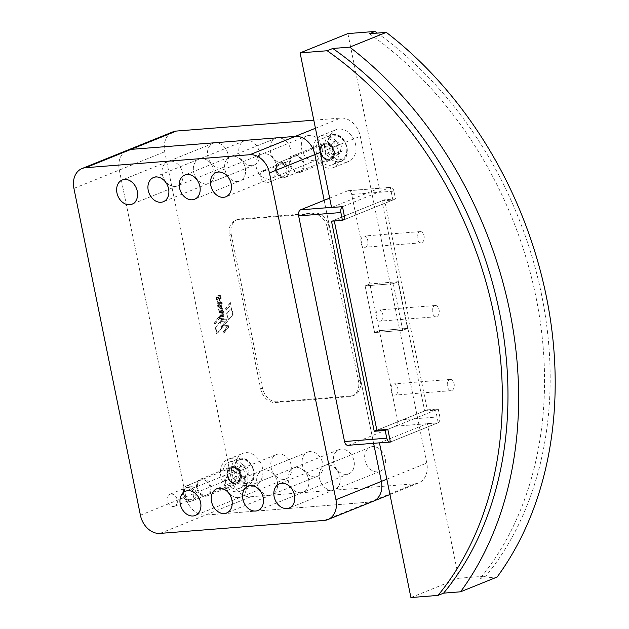 <?xml version="1.0" encoding="UTF-8"?>
<svg xmlns="http://www.w3.org/2000/svg" width="629" height="629" viewBox="0 0 629 629"><rect width="100%" height="100%" fill="white"/><g stroke="black" fill="none" stroke-linecap="round" stroke-linejoin="round"><path stroke-width="0.47" stroke-dasharray="3.15 2.36" d="M230.772 458.761A17.069 13.091 68 0 1 246.945 472.3A17.069 13.091 68 0 1 240.522 491.123A17.069 13.091 68 0 1 237.503 491.831A17.069 13.091 68 0 1 221.329 478.292A17.069 13.091 68 0 1 227.745 459.469A17.069 13.091 68 0 1 230.772 458.761M252.559 485.753A17.069 13.091 -112 0 0 255.578 485.045A17.069 13.091 -112 0 0 262.002 466.223A17.069 13.091 -112 0 0 245.829 452.683A17.069 13.091 -112 0 0 242.802 453.391A17.069 13.091 -112 0 0 236.386 472.214A17.069 13.091 -112 0 0 252.559 485.753M202.003 478.787A9.034 6.927 68 0 1 210.566 485.958A9.034 6.927 68 0 1 207.161 495.919A9.034 6.927 68 0 1 205.565 496.297A9.034 6.927 68 0 1 197.003 489.126A9.034 6.927 68 0 1 200.399 479.164A9.034 6.927 68 0 1 202.003 478.787M232.353 466.537A9.034 6.927 68 0 1 240.915 473.708A9.034 6.927 68 0 1 237.518 483.67A9.034 6.927 68 0 1 235.914 484.047A9.034 6.927 68 0 1 227.352 476.876A9.034 6.927 68 0 1 230.757 466.915A9.034 6.927 68 0 1 232.353 466.537M323.888 135.149A17.069 13.091 68 0 1 340.053 148.688A17.069 13.091 68 0 1 333.637 167.511A17.069 13.091 68 0 1 330.61 168.218A17.069 13.091 68 0 1 314.445 154.679A17.069 13.091 68 0 1 320.861 135.856A17.069 13.091 68 0 1 323.888 135.149M345.667 162.14A17.069 13.091 -112 0 0 348.694 161.433A17.069 13.091 -112 0 0 355.11 142.61A17.069 13.091 -112 0 0 338.945 129.071A17.069 13.091 -112 0 0 335.917 129.778A17.069 13.091 -112 0 0 329.502 148.601A17.069 13.091 -112 0 0 345.667 162.14M295.119 155.182A9.034 6.927 68 0 1 303.681 162.345A9.034 6.927 68 0 1 300.277 172.315A9.034 6.927 68 0 1 298.681 172.684A9.034 6.927 68 0 1 290.118 165.521A9.034 6.927 68 0 1 293.515 155.552A9.034 6.927 68 0 1 295.119 155.182M325.468 142.932A9.034 6.927 68 0 1 334.03 150.095A9.034 6.927 68 0 1 330.634 160.065A9.034 6.927 68 0 1 329.03 160.434A9.034 6.927 68 0 1 320.468 153.272A9.034 6.927 68 0 1 323.864 143.302A9.034 6.927 68 0 1 325.468 142.932M231.362 461.678A14.058 10.779 -112 0 0 228.877 462.26A14.058 10.779 -112 0 0 223.586 477.757A14.058 10.779 -112 0 0 236.905 488.906A14.058 10.779 -112 0 0 239.397 488.324A14.058 10.779 -112 0 0 244.681 472.827A14.058 10.779 -112 0 0 231.362 461.678M188.165 485.423A8.035 6.156 -112 0 0 186.742 485.761A8.035 6.156 -112 0 0 183.723 494.614A8.035 6.156 -112 0 0 191.334 500.991A8.035 6.156 -112 0 0 192.757 500.653A8.035 6.156 -112 0 0 195.776 491.799A8.035 6.156 -112 0 0 188.165 485.423M189.966 499.733A6.306 4.835 68 0 1 183.81 494.009A6.306 4.835 68 0 1 187.481 487.506A6.306 4.835 68 0 1 193.638 493.23A6.306 4.835 68 0 1 189.966 499.733M324.478 138.065A14.058 10.779 -112 0 0 321.993 138.647A14.058 10.779 -112 0 0 316.702 154.152A14.058 10.779 -112 0 0 330.021 165.301A14.058 10.779 -112 0 0 332.513 164.719A14.058 10.779 -112 0 0 337.797 149.215A14.058 10.779 -112 0 0 324.478 138.065M281.281 161.818A8.035 6.156 -112 0 0 279.858 162.148A8.035 6.156 -112 0 0 276.839 171.009A8.035 6.156 -112 0 0 284.45 177.378A8.035 6.156 -112 0 0 285.873 177.048A8.035 6.156 -112 0 0 288.892 168.187A8.035 6.156 -112 0 0 281.281 161.818M283.081 176.12A6.306 4.835 68 0 1 276.925 170.396A6.306 4.835 68 0 1 280.597 163.902A6.306 4.835 68 0 1 286.753 169.618A6.306 4.835 68 0 1 283.081 176.12M278.686 454.036A13.052 10.009 -112 0 0 276.375 454.578A13.052 10.009 -112 0 0 271.469 468.975A13.052 10.009 -112 0 0 283.836 479.322A13.052 10.009 -112 0 0 286.148 478.787A13.052 10.009 -112 0 0 291.054 464.391A13.052 10.009 -112 0 0 278.686 454.036M238.422 497.649A13.052 10.009 68 0 1 226.055 487.302A13.052 10.009 68 0 1 230.969 472.906A13.052 10.009 68 0 1 233.28 472.363A13.052 10.009 68 0 1 245.648 482.718A13.052 10.009 68 0 1 240.734 497.107A13.052 10.009 68 0 1 238.422 497.649A13.052 10.009 -112 0 0 240.734 497.107A13.052 10.009 -112 0 0 245.648 482.718A13.052 10.009 -112 0 0 233.28 472.363A13.052 10.009 -112 0 0 230.969 472.906A13.052 10.009 -112 0 0 226.055 487.302A13.052 10.009 -112 0 0 238.422 497.649M309.979 451.559A13.052 10.009 -112 0 0 307.667 452.102A13.052 10.009 -112 0 0 302.753 466.498A13.052 10.009 -112 0 0 315.121 476.853A13.052 10.009 -112 0 0 317.433 476.31A13.052 10.009 -112 0 0 322.339 461.914A13.052 10.009 -112 0 0 309.979 451.559M269.715 495.18A13.052 10.009 68 0 1 257.347 484.825A13.052 10.009 68 0 1 262.254 470.429A13.052 10.009 68 0 1 264.565 469.887A13.052 10.009 68 0 1 276.933 480.241A13.052 10.009 68 0 1 272.027 494.638A13.052 10.009 68 0 1 269.715 495.18A13.052 10.009 -112 0 0 272.027 494.638A13.052 10.009 -112 0 0 276.933 480.241A13.052 10.009 -112 0 0 264.565 469.887A13.052 10.009 -112 0 0 262.254 470.429A13.052 10.009 -112 0 0 257.347 484.825A13.052 10.009 -112 0 0 269.715 495.18M341.264 449.09A13.052 10.009 -112 0 0 338.952 449.625A13.052 10.009 -112 0 0 334.046 464.021A13.052 10.009 -112 0 0 346.406 474.376A13.052 10.009 -112 0 0 348.718 473.834A13.052 10.009 -112 0 0 353.632 459.437A13.052 10.009 -112 0 0 341.264 449.09M301 492.704A13.052 10.009 68 0 1 288.632 482.349A13.052 10.009 68 0 1 293.539 467.952A13.052 10.009 68 0 1 295.858 467.418A13.052 10.009 68 0 1 308.218 477.765A13.052 10.009 68 0 1 303.312 492.161A13.052 10.009 68 0 1 301 492.704A13.052 10.009 -112 0 0 303.312 492.161A13.052 10.009 -112 0 0 308.218 477.765A13.052 10.009 -112 0 0 295.858 467.418A13.052 10.009 -112 0 0 293.539 467.952A13.052 10.009 -112 0 0 288.632 482.349A13.052 10.009 -112 0 0 301 492.704M372.549 446.614A13.052 10.009 -112 0 0 370.237 447.156A13.052 10.009 -112 0 0 365.331 461.552A13.052 10.009 -112 0 0 377.699 471.899A13.052 10.009 -112 0 0 380.01 471.357A13.052 10.009 -112 0 0 384.917 456.969A13.052 10.009 -112 0 0 372.549 446.614M332.285 490.227A13.052 10.009 68 0 1 319.917 479.872A13.052 10.009 68 0 1 324.831 465.484A13.052 10.009 68 0 1 327.143 464.941A13.052 10.009 68 0 1 339.511 475.296A13.052 10.009 68 0 1 334.597 489.684A13.052 10.009 68 0 1 332.285 490.227A13.052 10.009 -112 0 0 334.597 489.684A13.052 10.009 -112 0 0 339.511 475.296A13.052 10.009 -112 0 0 327.143 464.941A13.052 10.009 -112 0 0 324.831 465.484A13.052 10.009 -112 0 0 319.917 479.872A13.052 10.009 -112 0 0 332.285 490.227M215.37 142.799A13.052 10.009 -112 0 0 213.058 143.341A13.052 10.009 -112 0 0 208.144 157.73A13.052 10.009 -112 0 0 220.512 168.085A13.052 10.009 -112 0 0 222.823 167.542A13.052 10.009 -112 0 0 227.729 153.154A13.052 10.009 -112 0 0 215.37 142.799M175.106 186.412A13.052 10.009 68 0 1 162.738 176.057A13.052 10.009 68 0 1 167.644 161.669A13.052 10.009 68 0 1 169.956 161.126A13.052 10.009 68 0 1 182.324 171.481A13.052 10.009 68 0 1 177.417 185.87A13.052 10.009 68 0 1 175.106 186.412A13.052 10.009 -112 0 0 177.417 185.87A13.052 10.009 -112 0 0 182.324 171.481A13.052 10.009 -112 0 0 169.956 161.126A13.052 10.009 -112 0 0 167.644 161.669A13.052 10.009 -112 0 0 162.738 176.057A13.052 10.009 -112 0 0 175.106 186.412M246.654 140.322A13.052 10.009 -112 0 0 244.343 140.865A13.052 10.009 -112 0 0 239.437 155.261A13.052 10.009 -112 0 0 251.797 165.608A13.052 10.009 -112 0 0 254.108 165.073A13.052 10.009 -112 0 0 259.022 150.677A13.052 10.009 -112 0 0 246.654 140.322M206.391 183.935A13.052 10.009 68 0 1 194.023 173.588A13.052 10.009 68 0 1 198.929 159.192A13.052 10.009 68 0 1 201.249 158.65A13.052 10.009 68 0 1 213.608 169.004A13.052 10.009 68 0 1 208.702 183.401A13.052 10.009 68 0 1 206.391 183.935A13.052 10.009 -112 0 0 208.702 183.401A13.052 10.009 -112 0 0 213.608 169.004A13.052 10.009 -112 0 0 201.249 158.65A13.052 10.009 -112 0 0 198.929 159.192A13.052 10.009 -112 0 0 194.023 173.588A13.052 10.009 -112 0 0 206.391 183.935M277.939 137.853A13.052 10.009 -112 0 0 275.628 138.388A13.052 10.009 -112 0 0 270.722 152.784A13.052 10.009 -112 0 0 283.089 163.139A13.052 10.009 -112 0 0 285.401 162.597A13.052 10.009 -112 0 0 290.307 148.2A13.052 10.009 -112 0 0 277.939 137.853M237.676 181.466A13.052 10.009 68 0 1 225.308 171.112A13.052 10.009 68 0 1 230.222 156.715A13.052 10.009 68 0 1 232.533 156.173A13.052 10.009 68 0 1 244.901 166.528A13.052 10.009 68 0 1 239.987 180.924A13.052 10.009 68 0 1 237.676 181.466A13.052 10.009 -112 0 0 239.987 180.924A13.052 10.009 -112 0 0 244.901 166.528A13.052 10.009 -112 0 0 232.533 156.173A13.052 10.009 -112 0 0 230.222 156.715A13.052 10.009 -112 0 0 225.308 171.112A13.052 10.009 -112 0 0 237.676 181.466M309.232 135.377A13.052 10.009 -112 0 0 306.913 135.919A13.052 10.009 -112 0 0 302.006 150.307A13.052 10.009 -112 0 0 314.374 160.662A13.052 10.009 -112 0 0 316.686 160.12A13.052 10.009 -112 0 0 321.592 145.731A13.052 10.009 -112 0 0 309.232 135.377M268.968 178.99A13.052 10.009 68 0 1 256.601 168.635A13.052 10.009 68 0 1 261.507 154.247A13.052 10.009 68 0 1 263.818 153.704A13.052 10.009 68 0 1 276.186 164.051A13.052 10.009 68 0 1 271.28 178.447A13.052 10.009 68 0 1 268.968 178.99A13.052 10.009 -112 0 0 271.28 178.447A13.052 10.009 -112 0 0 276.186 164.051A13.052 10.009 -112 0 0 263.818 153.704A13.052 10.009 -112 0 0 261.507 154.247A13.052 10.009 -112 0 0 256.601 168.635A13.052 10.009 -112 0 0 268.96 178.99M217.996 298.736A1.344 1.03 68 0 1 218.522 301.346A1.344 1.03 68 0 1 217.996 298.736M218.475 298.547A1.344 1.03 68 0 1 219.002 301.149A1.344 1.03 68 0 1 218.475 298.547M217.665 301.385A2.264 1.738 -112 0 0 219.623 302.014A2.264 1.738 -112 0 0 219.883 298.445L221.235 298.311L221.007 297.226L216.604 297.572L217.154 298.571A2.264 1.738 -112 0 0 217.665 301.385M216.675 298.767L216.117 297.769L220.527 297.423L220.755 298.5L219.403 298.61A2.264 1.738 68 0 1 219.144 302.211A2.264 1.738 68 0 1 217.194 301.582A2.264 1.738 68 0 1 216.675 298.767L217.154 298.571M347.923 445.332A5.016 3.129 85.5 0 0 348.513 445.19L395.594 426.195A5.016 3.129 85.5 0 0 397.599 420.125L379.389 330.642L374.617 332.568L365.111 285.888L369.891 283.954L379.389 330.642L407.545 328.417L379.389 330.642L374.609 332.568L402.764 330.343L407.545 328.417L398.047 281.729L369.891 283.954L365.111 285.888L374.609 332.568L402.772 330.343L393.267 283.655L402.772 330.343L407.545 328.417L398.047 281.729L393.267 283.655L365.111 285.888L393.267 283.655L398.047 281.729L369.891 283.954L351.69 194.479A5.016 3.129 85.5 0 0 348.301 190.673A5.016 3.129 85.5 0 0 347.711 190.815L329.651 198.111M221.738 328.212L220.386 321.576L215.778 327.19L217.115 333.763L221.738 328.212L221.259 328.409L219.914 321.773L220.386 321.576M219.914 321.773L215.778 327.19M215.299 327.387L216.635 333.952L217.115 333.763M216.635 333.952L221.259 328.409M233.076 314.563L231.7 307.785L227.163 313.313L228.531 320.027L233.076 314.563L228.052 320.224L226.684 313.509L231.22 307.982L232.596 314.752M231.22 307.982L231.7 307.785M226.684 313.509L227.163 313.313M228.052 320.224L228.531 320.027M219.592 307.424L220.858 305.403A1.274 0.975 68 0 1 220.071 307.227L219.364 307.282L220.378 305.6A1.274 0.975 68 0 1 219.592 307.424L220.071 307.227M218.947 306.174A2.044 1.573 68 0 1 219.254 304.35L219.529 304.027L218.656 304.098A2.131 1.635 -112 0 0 218.208 306.095A2.595 1.989 -112 0 0 219.222 307.778A2.217 1.698 -112 0 0 220.913 308.179A2.217 1.698 -112 0 0 221.715 307.337A2.555 1.958 -112 0 0 221.243 304.609A1.942 1.494 -112 0 0 220.496 303.909L219.034 306.394A0.778 0.598 68 0 1 218.947 306.174L218.467 306.37A2.044 1.573 68 0 1 218.782 304.538L219.254 304.35M218.467 306.37A0.778 0.598 68 0 0 218.554 306.582L220.016 304.106A1.942 1.494 68 0 1 220.771 304.798A2.555 1.958 68 0 1 221.235 307.534A2.217 1.698 68 0 1 220.441 308.375A2.217 1.698 68 0 1 218.743 307.974A2.595 1.989 68 0 1 217.728 306.284A2.131 1.635 68 0 1 218.177 304.287L218.782 304.538M219.049 304.224L219.529 304.027M218.177 304.287L218.656 304.098M217.728 306.284L218.208 306.095M218.743 307.974L219.222 307.778M221.235 307.534L221.715 307.337M220.771 304.798L221.243 304.609M223.861 311.103L221.935 310.616L222.013 311.253L219.458 311.465L219.678 312.519L224.081 312.165L223.861 311.103L222.289 311.347L222.642 310.6M223.381 311.3L223.602 312.361L219.199 312.707L218.978 311.662L221.526 311.441L221.455 310.812L222.163 310.789M221.455 310.812L221.935 310.616L221.455 310.812M218.978 311.662L219.458 311.465L218.978 311.662M222.296 318.298L224.207 318.188L222.296 318.298A1.305 1.006 68 0 1 221.408 316.772A1.525 1.172 68 0 1 222.029 316.481L223.806 316.34L223.586 315.278L220.292 315.546L220.771 316.521A1.51 1.164 -112 0 0 222.281 319.383L224.396 319.218L224.207 318.188M221.817 318.494A1.305 1.006 68 0 1 221.149 318.274L221.628 318.085M221.149 318.274A0.92 0.708 68 0 1 220.928 316.961L221.408 316.772M220.928 316.961A1.525 1.172 68 0 1 221.557 316.67L222.029 316.481M221.557 316.67L223.798 316.34L223.326 316.529L223.146 315.506L223.625 315.318M222.281 319.383L221.801 319.579A1.714 1.313 68 0 1 220.252 318.337A1.51 1.164 68 0 1 220.299 316.709L219.812 315.734L223.146 315.506M220.252 318.337L220.724 318.148M221.801 319.579L224.388 319.218L223.916 319.406L223.735 318.384M223.83 333.103L228.681 327.292L228.296 325.413L223.759 325.783L227.446 321.317L227.1 319.603L221.18 320.082L221.416 321.262L226.416 320.853L222.336 325.767L222.595 327.064L227.651 326.663L223.554 331.758L223.83 333.103L223.35 333.299L223.075 331.955L227.171 326.852L222.123 327.253L221.856 325.956L225.937 321.049L220.936 321.45L220.7 320.279L226.621 319.791L226.975 321.513L223.279 325.971L227.816 325.602L228.201 327.489L223.35 333.299M228.201 327.489L228.681 327.292M227.816 325.602L228.296 325.413M223.279 325.971L223.759 325.783M226.975 321.513L227.446 321.317M226.621 319.791L227.1 319.603M220.7 320.279L221.18 320.082M220.936 321.45L221.416 321.262M225.937 321.049L226.416 320.853M221.856 325.956L222.336 325.767M222.123 327.253L222.595 327.064M227.171 326.852L227.651 326.663M223.075 331.955L223.554 331.758M222.524 313.855L223.098 313.517A0.983 0.755 -112 0 0 223.185 312.652L222.43 312.935A0.826 0.629 68 0 1 221.935 313.674L219.938 313.84L220.166 314.917L223.452 314.649L223.248 313.667L222.524 313.855L223.098 313.517M222.54 313.879L222.981 314.838L219.686 315.105L219.466 314.036L221.455 313.871A0.826 0.629 68 0 0 221.951 313.124L222.705 312.849A0.983 0.755 68 0 1 222.627 313.706M221.951 312.872L222.43 312.684L221.951 312.872M219.466 314.036L219.946 313.84L219.466 314.036M222.981 314.838L223.452 314.649L222.981 314.838M222.1 308.068L221.416 308.124L221.494 308.753L218.939 308.957L219.12 309.979L222.524 310.128L222.745 309.672A1.439 1.109 -112 0 0 223.303 307.943L222.556 307.974L222.289 308.674L222.1 308.068L220.944 308.32L221.424 308.124L221.007 308.949L218.46 309.146L218.648 310.176L219.12 309.979M221.62 308.265L221.817 308.87L222.076 308.171L222.823 308.139A1.439 1.109 68 0 1 222.265 309.861L222.045 310.317L218.648 310.176M222.045 310.317L222.517 310.128L222.045 310.317M222.076 308.171L222.564 307.974L222.076 308.171M217.634 302.714L217.87 303.721L222.273 303.375L222.053 302.321L217.154 302.903L221.581 302.518L221.801 303.563L217.39 303.909L217.154 302.903M221.801 303.563L222.273 303.375L221.801 303.563M218.719 295.135L218.813 295.748L216.274 295.945L216.486 297.014L220.889 296.66L220.669 295.591L219.607 295.669L219.419 295.04L218.239 295.323L219.568 295.638M219.096 295.827L220.189 295.779L220.417 296.857L216.006 297.202L215.786 296.141L218.334 295.937L218.239 295.323M215.786 296.141L216.274 295.945L215.786 296.141M220.417 296.857L220.889 296.66L220.417 296.857M218.255 295.284L218.743 295.095L218.255 295.284M230.654 302.683L226.126 308.218L226.503 310.05L231.024 304.507L230.654 302.683L230.175 302.879L230.544 304.703L226.023 310.239L225.646 308.407L230.175 302.879M225.646 308.407L226.126 308.218M226.023 310.239L226.503 310.05M230.544 304.703L231.024 304.507M219.71 318.29L219.348 316.505L214.725 322.119L215.094 323.919L219.71 318.29L219.238 318.486L218.868 316.694L219.348 316.505M218.868 316.694L214.725 322.119M214.253 322.307L214.615 324.108L215.094 323.919M214.615 324.108L219.238 318.486M231.228 234.444L262.497 388.117A15.057 11.55 -112 0 0 277.192 401.774L351.501 395.9A15.057 11.55 -112 0 0 354.174 395.279A15.057 11.55 -112 0 0 360.268 380.38L329.006 226.707A15.057 11.55 -112 0 0 314.303 213.05L239.995 218.923A15.057 11.55 -112 0 0 237.33 219.545A15.057 11.55 -112 0 0 231.228 234.444L229.412 235.175A15.057 11.55 68 0 1 235.513 220.284A15.057 11.55 68 0 1 238.179 219.655L312.487 213.781A15.057 11.55 68 0 1 327.19 227.439L358.451 381.119A15.057 11.55 68 0 1 352.358 396.011A15.057 11.55 68 0 1 349.685 396.632L275.376 402.513A15.057 11.55 68 0 1 260.681 388.848L229.412 235.175M172.857 131.886A20.081 15.403 -112 0 0 164.735 151.746L231.22 478.543A20.081 15.403 -112 0 0 250.822 496.761L415.077 483.772A20.081 15.403 -112 0 0 418.639 482.938A20.081 15.403 -112 0 0 426.769 463.078L360.275 136.281A20.081 15.403 -112 0 0 340.674 118.063L313.792 120.186M325.649 154.451L331.027 157.454L335.037 153.712L333.661 146.974L328.283 143.97L324.281 147.713L325.649 154.451L332.804 151.565L338.182 154.561L342.192 150.826L340.816 144.088L335.438 141.085L331.428 144.827L332.804 151.565M331.027 157.454L338.182 154.561M333.661 146.974L340.816 144.088M328.283 143.97L335.438 141.085M324.281 147.713L331.428 144.827M335.037 153.712L342.192 150.826M232.533 478.064L237.911 481.059L241.921 477.317L240.545 470.578L235.167 467.583L231.165 471.325L232.533 478.064L239.688 475.178L245.066 478.174L249.076 474.431L247.7 467.693L242.322 464.697L238.312 468.44L239.688 475.178M237.911 481.059L245.066 478.174M240.545 470.578L247.7 467.693M235.167 467.583L242.322 464.697M231.165 471.325L238.312 468.44M241.921 477.317L249.076 474.431M140.401 515.198L185.814 496.871L119.321 170.074A20.081 15.403 68 0 1 127.451 150.213A20.081 15.403 -112 0 0 119.321 170.074L185.814 496.871A20.081 15.403 -112 0 0 205.416 515.088A20.081 15.403 68 0 1 185.814 496.871L231.22 478.543M324.265 520.419L369.671 502.099L205.416 515.088L369.671 502.099A20.081 15.403 -112 0 0 373.225 501.266M324.171 200.321L373.602 443.303L324.171 200.321M434.615 305.67A5.622 3.507 -94.5 0 1 435.284 305.513A5.622 3.507 -94.5 0 1 439.16 310.301A5.622 3.507 -94.5 0 1 436.833 316.56A5.622 3.507 -94.5 0 1 436.172 316.725A5.622 3.507 -94.5 0 1 432.288 311.937A5.622 3.507 -94.5 0 1 434.615 305.67M380.514 321.018A5.622 3.507 85.5 0 0 382.849 314.752A5.622 3.507 85.5 0 0 378.965 309.963A5.622 3.507 85.5 0 0 378.296 310.121A5.622 3.507 85.5 0 0 375.969 316.387A5.622 3.507 85.5 0 0 379.853 321.175A5.622 3.507 85.5 0 0 380.514 321.018M449.656 379.586A5.622 3.507 -94.5 0 1 450.325 379.429A5.622 3.507 -94.5 0 1 454.201 384.217A5.622 3.507 -94.5 0 1 451.874 390.483A5.622 3.507 -94.5 0 1 451.205 390.64A5.622 3.507 -94.5 0 1 447.329 385.852A5.622 3.507 -94.5 0 1 449.656 379.586M395.555 394.933A5.622 3.507 85.5 0 0 397.882 388.675A5.622 3.507 85.5 0 0 394.006 383.887A5.622 3.507 85.5 0 0 393.337 384.044A5.622 3.507 85.5 0 0 391.01 390.31A5.622 3.507 85.5 0 0 394.894 395.098A5.622 3.507 85.5 0 0 395.555 394.933M419.574 231.755A5.622 3.507 -94.5 0 1 420.243 231.59A5.622 3.507 -94.5 0 1 424.127 236.378A5.622 3.507 -94.5 0 1 421.792 242.645A5.622 3.507 -94.5 0 1 421.131 242.802A5.622 3.507 -94.5 0 1 417.247 238.014A5.622 3.507 -94.5 0 1 419.574 231.755M365.48 247.095A5.622 3.507 85.5 0 0 367.808 240.836A5.622 3.507 85.5 0 0 363.924 236.048A5.622 3.507 85.5 0 0 363.263 236.205A5.622 3.507 85.5 0 0 360.928 242.472A5.622 3.507 85.5 0 0 364.812 247.26A5.622 3.507 85.5 0 0 365.48 247.095M344.951 219.317L334.141 220.174L334.298 220.976M351.69 194.479L393.919 191.137L395.507 198.913L384.555 199.786L427.295 409.872L376.873 430.22L424.669 410.926L381.937 200.879L334.141 220.174M424.669 410.926L435.63 410.1L387.826 429.395M381.937 200.879L392.889 200.014L390.31 187.371L342.514 206.658M347.9 33.589L379.366 188.236L390.31 187.371A5.016 3.129 85.5 0 1 390.538 187.34L348.301 190.673M377.306 33.085A348.175 267.018 68 0 1 485.792 576.117L480.179 578.381L497.114 577.045M379.641 442.824L427.248 423.616L458.714 578.255L485.792 576.117M427.248 423.616L438.201 422.743L435.63 410.1M345.085 219.309L392.889 200.014M331.562 207.523A5.016 3.129 -94.5 0 1 331.915 207.342L378.996 188.346A5.016 3.129 -94.5 0 1 379.366 188.236M390.405 442.038L438.201 422.743M369.365 33.714A348.175 267.018 68 0 1 480.179 578.381M410.918 597.55L458.714 578.255M427.295 409.872L438.248 408.999L435.622 410.061M393.919 191.137A5.016 3.129 85.5 0 0 390.538 187.34M438.248 408.999L439.828 416.783A5.016 3.129 85.5 0 1 437.831 422.853L390.751 441.857A5.016 3.129 85.5 0 1 390.389 441.967M395.507 198.913L345.077 219.269M384.555 199.786L331.499 221.196M170.97 494.048A6.424 4.93 68 0 1 177.056 499.151A6.424 4.93 68 0 1 174.642 506.235A6.424 4.93 68 0 1 173.502 506.502A6.424 4.93 68 0 1 167.416 501.407A6.424 4.93 68 0 1 169.83 494.315A6.424 4.93 68 0 1 170.97 494.048M187.458 487.396A6.424 4.93 68 0 1 193.543 492.491A6.424 4.93 68 0 1 191.13 499.575A6.424 4.93 68 0 1 189.989 499.843A6.424 4.93 68 0 1 183.904 494.748A6.424 4.93 68 0 1 186.318 487.664A6.424 4.93 68 0 1 187.458 487.396M264.086 170.443A6.424 4.93 68 0 1 270.171 175.538A6.424 4.93 68 0 1 267.757 182.622A6.424 4.93 68 0 1 266.617 182.89A6.424 4.93 68 0 1 260.532 177.795A6.424 4.93 68 0 1 262.946 170.711A6.424 4.93 68 0 1 264.086 170.443M280.573 163.784A6.424 4.93 68 0 1 286.659 168.879A6.424 4.93 68 0 1 284.245 175.971A6.424 4.93 68 0 1 283.105 176.238A6.424 4.93 68 0 1 277.019 171.135A6.424 4.93 68 0 1 279.433 164.051A6.424 4.93 68 0 1 280.573 163.784M187.143 485.84A8.035 6.156 68 0 1 194.754 492.208A8.035 6.156 68 0 1 191.735 501.069A8.035 6.156 68 0 1 190.312 501.399A8.035 6.156 68 0 1 182.701 495.031A8.035 6.156 68 0 1 185.72 486.17A8.035 6.156 68 0 1 187.143 485.84M205.368 495.322A8.035 6.156 -112 0 0 206.792 494.992A8.035 6.156 -112 0 0 209.811 486.131A8.035 6.156 -112 0 0 202.2 479.762A8.035 6.156 -112 0 0 200.777 480.092A8.035 6.156 -112 0 0 197.758 488.953A8.035 6.156 -112 0 0 205.368 495.322M280.259 162.227A8.035 6.156 68 0 1 287.87 168.603A8.035 6.156 68 0 1 284.843 177.457A8.035 6.156 68 0 1 283.42 177.795A8.035 6.156 68 0 1 275.817 171.418A8.035 6.156 68 0 1 278.836 162.565A8.035 6.156 68 0 1 280.259 162.227M298.476 171.717A8.035 6.156 -112 0 0 299.899 171.379A8.035 6.156 -112 0 0 302.926 162.526A8.035 6.156 -112 0 0 295.316 156.149A8.035 6.156 -112 0 0 293.892 156.487A8.035 6.156 -112 0 0 290.873 165.341A8.035 6.156 -112 0 0 298.476 171.717M245.507 485.439A14.058 10.779 68 0 1 232.195 474.29A14.058 10.779 68 0 1 237.479 458.785A14.058 10.779 68 0 1 239.971 458.203A14.058 10.779 68 0 1 253.283 469.352A14.058 10.779 68 0 1 247.999 484.857A14.058 10.779 68 0 1 245.507 485.439M246.151 483.497A12.446 9.545 68 0 1 233.996 472.198A12.446 9.545 68 0 1 241.237 459.374A12.446 9.545 68 0 1 253.393 470.665A12.446 9.545 68 0 1 246.151 483.497M232.077 467.709A8.035 6.156 -112 0 0 230.654 468.039A8.035 6.156 -112 0 0 227.399 475.98A8.035 6.156 -112 0 0 235.238 483.269A8.035 6.156 -112 0 0 236.661 482.93A8.035 6.156 -112 0 0 239.68 474.077A8.035 6.156 -112 0 0 232.077 467.709M235.875 483.85A8.837 6.777 68 0 1 227.25 475.839A8.837 6.777 68 0 1 232.392 466.734A8.837 6.777 68 0 1 241.017 474.746A8.837 6.777 68 0 1 235.875 483.85M338.622 161.826A14.058 10.779 68 0 1 325.303 150.677A14.058 10.779 68 0 1 330.595 135.18A14.058 10.779 68 0 1 333.087 134.598A14.058 10.779 68 0 1 346.398 145.747A14.058 10.779 68 0 1 341.115 161.244A14.058 10.779 68 0 1 338.622 161.826M339.267 159.884A12.446 9.545 68 0 1 327.111 148.593A12.446 9.545 68 0 1 334.353 135.762A12.446 9.545 68 0 1 346.508 147.06A12.446 9.545 68 0 1 339.267 159.884M325.185 144.096A8.035 6.156 -112 0 0 323.762 144.426A8.035 6.156 -112 0 0 320.515 152.367A8.035 6.156 -112 0 0 328.354 159.656A8.035 6.156 -112 0 0 329.777 159.326A8.035 6.156 -112 0 0 332.796 150.465A8.035 6.156 -112 0 0 325.185 144.096M328.991 160.246A8.837 6.777 68 0 1 320.365 152.226A8.837 6.777 68 0 1 325.507 143.121A8.837 6.777 68 0 1 334.133 151.141A8.837 6.777 68 0 1 328.991 160.246M219.403 298.61L219.883 298.445M216.101 297.808L216.58 297.619M216.124 297.769L216.604 297.572M216.29 298.728L216.769 298.539M216.329 298.767L216.808 298.571M216.659 298.744L217.139 298.547M220.771 298.461L221.251 298.272M220.567 297.454L221.046 297.265M220.527 297.423L221.007 297.226M219.364 307.282L219.836 307.086M220.205 305.403L220.685 305.214M220.26 305.411L220.74 305.214M220.378 305.6L220.858 305.403M220.016 304.106L220.496 303.909M218.688 306.834L219.167 306.637M218.554 306.582L219.034 306.394M222.328 311.379L222.808 311.19M222.289 311.347L222.768 311.151M222.131 310.757L222.603 310.561M221.439 310.852L221.919 310.655M221.55 311.402L222.029 311.213M218.963 311.701L219.442 311.504M219.159 312.676L219.639 312.479M219.199 312.707L219.678 312.519M223.625 312.314L224.097 312.126M223.421 311.331L223.9 311.143M223.696 318.345L224.176 318.148M223.342 316.489L223.822 316.301M223.106 315.475L223.586 315.278M219.796 315.774L220.276 315.585M219.977 316.67L220.457 316.473M220.016 316.702L220.496 316.513M220.284 316.686L220.763 316.497L220.299 316.709M223.932 319.367L224.411 319.178M222.705 312.849L223.185 312.652M222.674 312.817L223.146 312.629M221.927 312.912L222.407 312.715M221.951 313.124L222.43 312.935M221.455 313.871L221.935 313.674M219.45 314.075L219.922 313.879M219.647 315.074L220.126 314.877M219.686 315.105L220.166 314.917M222.996 314.799L223.468 314.602M222.808 313.902L223.287 313.706M222.776 313.863L223.248 313.667M220.921 308.359L221.4 308.163M221.031 308.902L221.51 308.713M218.444 309.185L218.923 308.996M218.68 310.207L219.159 310.018M221.227 310.011L221.707 309.814M221.266 310.042L221.746 309.853M221.329 310.341L221.801 310.144M221.369 310.372L221.84 310.183M222.061 310.278L222.54 310.089M222.013 309.94L222.485 309.767M222.265 309.861L222.745 309.672M222.823 308.139L223.303 307.943M222.792 308.108L223.271 307.919M222.061 308.202L222.54 308.006M222.1 308.517L222.58 308.328M221.817 308.87L222.289 308.674M221.77 308.831L222.249 308.642M221.66 308.296L222.139 308.108M217.351 303.878L217.831 303.681M217.39 303.909L217.87 303.721M221.817 303.524L222.289 303.327M221.612 302.549L222.092 302.36M221.581 302.518L222.053 302.321M218.357 295.897L218.829 295.709M215.771 296.18L216.25 295.984M215.967 297.171L216.447 296.974M216.006 297.202L216.486 297.014M220.433 296.817L220.905 296.621M220.229 295.819L220.708 295.622M220.189 295.779L220.669 295.591M219.128 295.866L219.607 295.669M218.978 295.268L219.458 295.072M218.939 295.229L219.419 295.04M260.681 388.848L262.497 388.117M275.376 402.513L277.192 401.774M349.685 396.632L351.501 395.9M358.451 381.119L360.268 380.38M327.19 227.439L329.006 226.707M312.487 213.781L314.303 213.05M238.179 219.655L239.995 218.923M73.915 188.393L164.735 151.746M160.002 533.416L250.822 496.761M369.671 502.099L415.077 483.772M386.835 479.196L426.769 463.078M320.35 152.391L360.275 136.281M315.436 128.253L340.674 118.063M378.996 188.346L347.711 190.815M397.599 420.125L439.828 416.783M348.513 445.19L390.751 441.857M395.594 426.195L437.831 422.853M240.522 491.123L255.578 485.045M207.161 495.919L237.518 483.67M333.637 167.511L348.694 161.433M300.277 172.315L330.634 160.065M239.397 488.324L247.999 484.857C260.154 480.823 252.866 456.332 240.16 458.156L228.877 462.26M192.757 500.653L235.332 483.245C228.539 484.613 224.136 469.604 230.654 468.039L186.742 485.761M332.513 164.719L341.115 161.244C353.27 157.211 345.981 132.727 333.276 134.551L321.993 138.647M285.873 177.048L328.448 159.632C321.655 161 317.252 145.999 323.762 144.426L279.858 162.148M276.375 454.578L185.555 491.233M307.667 452.102L216.848 488.757M338.952 449.625L248.133 486.28M370.237 447.156L279.418 483.811M213.058 143.341L122.238 179.996M244.343 140.865L153.523 177.52M275.628 138.388L184.808 175.043M306.913 135.919L216.101 172.566M218.766 301.283L219.238 301.094M219.144 302.211L219.623 302.014M216.117 297.769L216.596 297.58M217.76 298.791L218.239 298.602M220.221 305.387L220.7 305.199M220.441 308.375L220.913 308.179M220.071 307.392L220.551 307.196M221.259 316.741L221.738 316.544M221.605 313.84L222.076 313.643M222.32 309.838L222.8 309.649M316.686 160.12L225.866 196.775M285.401 162.597L194.581 199.251M254.108 165.073L163.296 201.728M222.823 167.542L132.004 204.197M380.01 471.357L289.191 508.012M348.718 473.834L257.906 510.489M317.433 476.31L226.613 512.965M286.148 478.787L195.328 515.434M293.515 155.552L323.864 143.302M320.861 135.856L335.917 129.778M200.399 479.164L230.757 466.915M227.745 459.469L242.802 453.391M352.358 396.011L354.174 395.279M235.513 220.284L237.33 219.545M389.949 494.512L418.639 482.938M235.702 482.915L237.078 482.592C244.996 476.758 237.4 466.962 232.565 467.669L231.189 467.992C225.63 469.517 227.171 482.883 235.702 482.915M232.541 467.355C237.644 466.671 245.546 476.68 237.204 482.891L235.733 483.237C230.631 483.913 222.721 473.904 231.071 467.693L232.541 467.355M328.818 159.302L330.194 158.98C338.111 153.154 330.516 143.349 325.68 144.065L324.305 144.387C318.746 145.912 320.287 159.279 328.818 159.302M325.657 143.742C330.76 143.066 338.661 153.075 330.319 159.279L328.849 159.624C323.746 160.301 315.837 150.292 324.187 144.088L325.657 143.742M435.284 305.513L378.965 309.963M450.325 379.429L394.006 383.887M420.243 231.59L363.924 236.048M421.131 242.802L364.812 247.26M451.205 390.64L394.894 395.098M436.172 316.725L379.853 321.175M174.642 506.235L191.13 499.575M267.757 182.622L284.245 175.971M191.735 501.069L206.792 494.992M284.843 177.457L299.899 171.379M278.836 162.565L293.892 156.487M185.72 486.17L200.777 480.092M262.946 170.711L279.433 164.051M169.83 494.315L186.318 487.664"/><path stroke-width="0.94" d="M313.792 120.186L176.419 131.052A20.081 15.403 -112 0 0 172.857 131.886L127.451 150.213A20.081 15.403 68 0 1 131.005 149.38L295.268 136.391A20.081 15.403 68 0 1 314.87 154.608L324.171 200.321L314.87 154.608A20.081 15.403 -112 0 0 295.268 136.391L131.005 149.38A20.081 15.403 -112 0 0 127.451 150.213L82.045 168.541A20.081 15.403 68 0 1 85.599 167.707L249.855 154.718A20.081 15.403 68 0 1 269.456 172.936L335.949 499.733A20.081 15.403 68 0 1 327.819 519.593A20.081 15.403 68 0 1 324.265 520.419L160.002 533.416A20.081 15.403 68 0 1 140.401 515.198L73.915 188.393A20.081 15.403 68 0 1 82.045 168.541M327.819 519.593L373.225 501.266A20.081 15.403 -112 0 0 381.355 481.405L373.602 443.303L381.355 481.405A20.081 15.403 68 0 1 373.225 501.266A20.081 15.403 68 0 1 369.671 502.099M437.996 595.411A348.175 267.018 -112 0 0 327.182 50.745L332.796 48.472A348.175 267.018 68 0 1 443.61 593.139L437.996 595.411L410.918 597.55L379.452 442.902L390.405 442.038L387.834 429.395L376.873 430.22L334.298 220.976M327.182 50.745L300.104 52.883L331.562 207.523L342.514 206.658L344.951 219.317M332.796 48.472L349.732 47.136A361.431 277.185 68 0 1 460.546 591.803L497.114 577.045A361.431 277.185 -112 0 0 386.3 32.378L369.365 33.714L374.978 31.45L347.9 33.589L300.104 52.883M374.978 31.45A348.175 267.018 68 0 1 377.306 33.085M349.732 47.136L386.3 32.378M460.546 591.803L443.61 593.139M387.818 429.355L385.192 430.417L374.239 431.282L376.873 430.22M329.651 198.111L300.631 209.819A5.016 3.129 85.5 0 0 298.633 215.889L344.535 441.534A5.016 3.129 85.5 0 0 347.923 445.332L390.153 441.998A5.016 3.129 85.5 0 0 390.389 441.967M344.535 441.534L386.772 438.193L385.192 430.417M386.772 438.193A5.016 3.129 85.5 0 0 390.153 441.998M342.514 206.658A5.016 3.129 85.5 0 0 340.863 212.547L298.633 215.889M345.077 219.269L342.451 220.331L340.863 212.547M374.239 431.282L331.499 221.196L342.451 220.331M193.017 515.977A13.052 10.009 68 0 1 180.649 505.622A13.052 10.009 68 0 1 185.555 491.233A13.052 10.009 68 0 1 187.867 490.691A13.052 10.009 68 0 1 200.234 501.046A13.052 10.009 68 0 1 195.328 515.434A13.052 10.009 68 0 1 193.017 515.977M224.301 513.5A13.052 10.009 68 0 1 211.934 503.153A13.052 10.009 68 0 1 216.848 488.757A13.052 10.009 68 0 1 219.159 488.214A13.052 10.009 68 0 1 231.527 498.569A13.052 10.009 68 0 1 226.613 512.965A13.052 10.009 68 0 1 224.301 513.5M255.586 511.031A13.052 10.009 68 0 1 243.226 500.676A13.052 10.009 68 0 1 248.133 486.28A13.052 10.009 68 0 1 250.444 485.737A13.052 10.009 68 0 1 262.812 496.092A13.052 10.009 68 0 1 257.906 510.489A13.052 10.009 68 0 1 255.586 511.031M286.879 508.554A13.052 10.009 68 0 1 274.511 498.199A13.052 10.009 68 0 1 279.418 483.811A13.052 10.009 68 0 1 281.729 483.269A13.052 10.009 68 0 1 294.097 493.623A13.052 10.009 68 0 1 289.191 508.012A13.052 10.009 68 0 1 286.879 508.554M129.692 204.739A13.052 10.009 68 0 1 117.324 194.385A13.052 10.009 68 0 1 122.238 179.996A13.052 10.009 68 0 1 124.55 179.454A13.052 10.009 68 0 1 136.918 189.801A13.052 10.009 68 0 1 132.004 204.197A13.052 10.009 68 0 1 129.692 204.739M160.977 202.263A13.052 10.009 68 0 1 148.617 191.916A13.052 10.009 68 0 1 153.523 177.52A13.052 10.009 68 0 1 155.835 176.977A13.052 10.009 68 0 1 168.202 187.332A13.052 10.009 68 0 1 163.296 201.728A13.052 10.009 68 0 1 160.977 202.263M192.27 199.794A13.052 10.009 68 0 1 179.902 189.439A13.052 10.009 68 0 1 184.808 175.043A13.052 10.009 68 0 1 187.12 174.5A13.052 10.009 68 0 1 199.487 184.855A13.052 10.009 68 0 1 194.581 199.251A13.052 10.009 68 0 1 192.27 199.794M223.554 197.317A13.052 10.009 68 0 1 211.187 186.962A13.052 10.009 68 0 1 216.101 172.566A13.052 10.009 68 0 1 218.412 172.032A13.052 10.009 68 0 1 230.78 182.379A13.052 10.009 68 0 1 225.866 196.775A13.052 10.009 68 0 1 223.554 197.317M335.949 499.733L386.835 479.196M269.456 172.936L320.35 152.391M249.855 154.718L315.436 128.253M85.599 167.707L176.419 131.052M331.53 207.373L300.631 209.819M373.225 501.266L389.949 494.512"/></g></svg>
